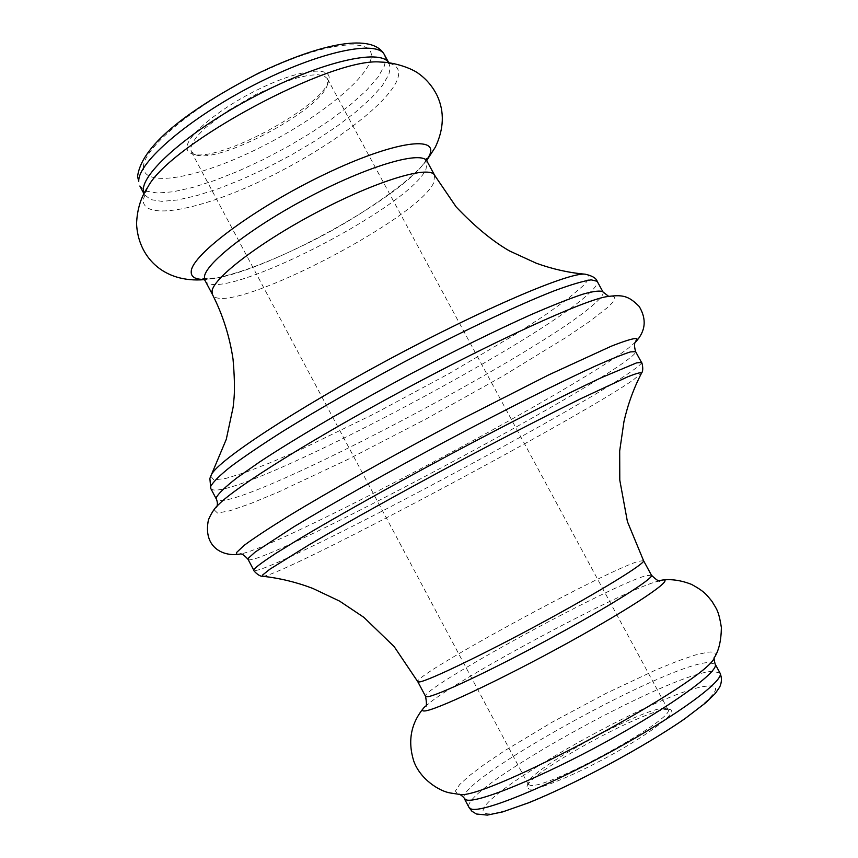 <?xml version="1.0" encoding="UTF-8"?>
<svg xmlns="http://www.w3.org/2000/svg" width="858" height="858" viewBox="0 0 858 858"><rect width="100%" height="100%" fill="white"/><g stroke="black" fill="none" stroke-linecap="round" stroke-linejoin="round"><path stroke-width="0.64" stroke-dasharray="4.29 3.22" d="M187.012 147.008C186.776 150.515 188.653 152.842 192.61 153.968C217.76 163.149 322.329 107.078 328.603 81.06L328.7 80.716C333.494 66.173 303.582 68.222 263.696 86.83C223.841 105.234 187.473 134.213 187.012 147.008M327.617 84.095L327.52 84.416C321.525 109.449 220.184 163.792 196.01 154.933L191.27 151.63L190.658 148.209L192.578 142.643L197.458 135.821L205.126 128.035L227.531 110.939L255.845 94.519L284.749 81.885L297.705 77.746L308.859 75.311L317.739 74.678L323.981 75.815L327.391 78.636L327.617 84.095M668.071 709.362C646.342 708.354 529.171 772.307 527.016 786.443L528.882 789.028C537.087 790.851 577.327 774.141 615.4 752.67C653.582 731.231 678.163 711.55 670.345 709.598L668.071 709.362M529.933 785.209L528.163 784.233L528.12 782.775C530.115 769.283 643.661 707.314 664.5 708.258L667.867 709.33C678.581 717.202 544.755 790.958 529.933 785.209M659.62 580.609L651.437 583.236C607.85 598.712 469.251 673.037 432.239 700.771L425.514 706.134M426.598 160.221L420.023 168.232C385.221 206.639 265.883 270.624 214.629 278.357L204.322 279.408M641.484 362.387C641.87 363.342 638.995 365.991 632.872 370.334C574.753 412.387 260.113 578.86 253.796 570.259M262.741 576.265C278.593 577.809 577.316 419.187 633.15 380.019L641.527 373.166M248.091 559.416C255.169 569.476 569.851 403.335 627.219 359.985C633.279 355.512 636.068 352.735 635.606 351.641M635.799 341.784L628.614 347.962C572.318 391.591 280.137 546.943 240.24 554.053L239.779 554.129M218.929 504.247L214.468 510.102L217.546 513.073L230.105 510.692L250.858 503.485L278.346 492.095L347.511 459.598L425.976 419.026L502.702 376.158L566.752 337.001L590.497 320.838L606.831 308.086C617.846 298.391 617.417 294.648 605.544 296.857L608.579 296.3M602.992 291.956C603.882 293.822 601.501 297.351 595.849 302.52C542.578 353.035 227.724 517.353 216.431 499.227M585.231 274.195C590.98 274.882 589.961 279.032 582.196 286.636L567.299 299.217L545.248 314.993L517.374 333.14L449.56 373.327L374.538 413.685L302.874 448.552L271.707 462.172L245.527 472.361L225.761 478.453L213.771 479.879L210.778 476.201L211.454 474.603M210.757 488.459C222.801 508.022 537.698 344.026 590.229 292.235C595.817 286.937 598.123 283.279 597.157 281.274M464.296 798.541C453.356 782.314 664.199 665.186 707.904 662.537L715.132 664.038M714.521 657.314L714.521 657.314C716.773 653.099 714.489 651.394 707.668 652.209L695.195 655.04L677.82 660.992L656.509 669.658L606.209 693.307L552.713 721.868L504.472 750.836L484.888 763.995L469.626 775.471L459.556 784.662L455.405 791.033L457.7 794.122L459.041 794.315M388.642 62.613L390.218 67.567L388.878 74.442L382.411 85.5L371.085 98.273L355.544 112.173L336.529 126.619L314.832 141.066L291.323 154.976L266.87 167.836L242.353 179.183L218.693 188.578L196.804 195.624L177.585 199.978L161.926 201.362L150.633 199.603L144.412 194.616L147.93 186.915L143.104 199.978C143.393 221.267 200.472 209.942 262.891 180.041C325.321 150.364 386.615 105.727 397.179 80.105C401.576 68.951 396.267 62.934 381.252 62.076M143.994 193.822L144.412 194.616L144.026 193.769M139.865 186.025L146.15 191.141L157.507 193.039L173.23 191.763L192.492 187.516L214.414 180.545L238.095 171.214L262.612 159.899L287.065 147.04L310.564 133.119L332.218 118.629L351.19 104.118L366.677 90.133L377.938 77.252L384.341 66.077L385.639 59.899L384.491 54.858M143.501 167.353C142.289 147.694 201.222 99.882 267.042 69.627C332.872 39.082 379.622 37.366 370.238 61.293C361.84 84.803 307.228 125.483 251.019 151.952C194.82 178.646 143.672 187.527 143.501 167.353M651.469 575.257L646.213 575.654C611.561 584.577 419.272 689.553 425.568 696.385M720.001 673.026L712.676 671.321C668.554 673.24 457.722 790.55 469.079 807.571M708.858 686.025C730.748 684.073 697.919 713.824 633.279 750.965C568.833 788.148 497.801 817.771 486.111 813.502C455.577 806.027 665.862 686.572 708.858 686.025M204.944 280.351C215.851 306.006 408.451 208.558 426.008 169.294L427.037 161.261M434.695 175.386L433.515 183.172C415.401 221.407 222.801 319.112 212.473 294.541M643.554 560.66L638.449 561.325C604.407 571.331 412.108 676.05 417.792 681.713M327.52 84.416L328.603 81.06M196.01 154.933L192.61 153.968M528.12 782.775L527.016 786.443M191.27 151.63L528.163 784.233M660.113 580.598L651.437 583.236M425.236 706.542L432.239 700.771M202.992 278.282C203.904 278.55 205.759 279.376 219.444 277.263C242.149 272.211 270.774 261.25 305.309 244.391C363.063 216.634 421.396 172.737 425.793 159.996L426.405 158.494M381.059 62.076L389.382 63.749L388.706 62.613M426.694 160.489L420.023 168.232M214.629 278.357L204.494 279.633M219.101 504.075L216.956 506.284M327.391 78.636L667.867 709.33M666.677 708.483L670.345 709.598"/><path stroke-width="1.29" d="M425.514 706.134L423.573 708.075C421.857 710.059 422.061 711.025 424.184 710.982C433.719 711.314 501.372 679.557 568.071 642.76C634.899 605.984 676.372 577.766 662.312 580.062L659.62 580.609M204.322 279.408C195.163 279.547 190.798 276.877 191.237 271.385C191.752 254.697 255.738 207.186 325 174.142C394.283 140.873 440.98 134.77 428.871 156.478L426.598 160.221M641.484 362.387L635.606 351.641L630.512 351.898C623.123 354.215 611.454 358.912 595.495 365.991C560.306 382.035 505.448 409.556 446.546 440.873C387.58 472.383 331.059 504.236 293.608 526.941L255.148 552.069L248.434 558.14L248.091 559.416L253.796 570.259L254.193 569.09C257.196 566.044 264.564 560.703 276.308 553.056L299.785 538.62C337.398 516.173 394.026 484.47 453.024 452.927C511.926 421.568 566.709 393.843 601.758 377.488L636.518 362.902L641.484 362.387C641.537 360.875 644.261 369.927 641.527 373.166C641.269 372.04 636.657 373.262 627.681 376.834L580.651 398.745C547.404 415.165 508.429 435.221 463.738 458.923C405.03 490.218 347.769 522.05 309.47 544.562L269.852 569.219L262.73 574.924L262.741 576.265C279.826 578.163 296.503 582.207 312.784 588.416L339.575 601.104L363.878 617.352L394.197 646.653L417.792 681.713L419.337 681.949C427.767 681.134 483.279 654.515 542.256 622.576C601.286 590.636 645.956 563.073 643.554 560.66L627.413 521.61L619.787 480.137L619.69 450.911L623.959 421.568C627.799 404.568 633.654 388.438 641.527 373.166M635.735 341.859C645.666 331.091 646.835 319.305 639.231 306.488C628.474 295.753 622.865 294.219 605.544 296.857C581.477 301.48 497.704 339.468 405.995 388.663C314.264 437.816 236.272 486.583 219.101 504.075C215.197 507.217 211.647 512.451 208.451 519.766C202.724 547.576 223.391 556.981 239.875 554.118C236.84 554.622 235.778 554.043 236.701 552.391L244.026 545.452C253.646 538.309 268.232 528.678 287.795 516.537C330.641 490.444 395.184 454.193 459.781 420.109L548.67 374.914L611.25 346.214C624.817 340.862 633.354 338.266 636.851 338.417L635.478 342.127M216.431 499.227L216.441 497.308C218.822 493.125 225.59 486.69 236.733 478.003L259.352 462.14C295.903 437.966 351.78 405.298 410.628 373.938C455.577 350.279 495.688 330.534 530.93 314.704C552.209 305.48 569.573 298.616 583.011 294.133C593.961 291.055 600.621 290.336 602.992 291.956L597.157 281.274L591.151 279.847C583.172 281.038 570.956 284.652 554.515 290.712C518.382 304.794 462.998 330.92 404.193 361.947C359.202 386.025 318.908 409.062 283.322 431.038C261.84 444.68 244.305 456.542 230.727 466.613C219.68 475.461 212.999 482.067 210.703 486.422L210.757 488.459L216.431 499.227C217.439 501.78 217.642 504.054 217.053 506.038L216.956 506.284M210.757 488.459L209.878 478.389L211.454 474.603C218.082 460.521 294.809 409.813 389.993 358.816C485.145 307.765 569.841 271.911 585.231 274.195C592.224 275.783 596.192 278.142 597.157 281.274M720.001 673.026C721.953 677.563 721.868 682.239 719.723 687.033L715.282 693.468L705.909 702.638L684.652 718.886C643.371 747.361 576.308 783.461 528.968 802.67L502.649 811.904L487.323 815.1L476.437 814.006L471.943 811.25L469.079 807.571L471.289 809.062C482.496 812.901 546.096 787.279 611.883 751.19C677.745 715.154 725.117 680.072 720.001 673.026L715.132 664.038C720.066 670.763 672.522 705.49 606.681 741.484C540.905 777.541 477.488 803.442 466.462 799.946L464.296 798.541C465.004 798.122 458.955 793.296 459.298 794.369L459.03 794.315C482.024 802.273 708.429 680.877 714.521 657.335C718.854 650.493 721.149 640.604 721.385 627.659C718.629 609.952 716.441 609.062 711.947 601.286C706.466 594.691 704.772 591.645 691.623 584.427C681.263 580.351 671.492 578.893 662.312 580.062M144.026 193.769L143.35 189.993C142.514 171.568 193.147 128.164 257.432 94.959C321.675 61.583 380.051 48.38 388.642 62.613M384.491 54.858C377.305 39.339 319.23 51.437 254.279 84.845C189.286 118.082 137.709 162.419 138.76 181.317L137.559 176.587C141.849 142.664 195.474 106.017 258.666 73.102C322.104 42.771 372.801 32.936 384.491 54.858L388.706 62.613M425.236 706.542C426.716 706.981 426.823 703.592 425.568 696.385L427.187 696.76C435.896 696.449 491.655 670.227 550.643 638.223C609.695 606.231 654.128 578.163 651.469 575.257L643.554 560.66M211.454 474.603L226.276 439.328L233.151 407.153L234.084 397.737C234.813 388.577 234.47 375.74 233.044 359.245C229.665 336.465 222.812 314.897 212.473 294.541L212.044 291.098C213.556 277.466 262.366 240.465 320.935 210.167C379.493 179.74 430.148 165.047 434.695 175.386L427.037 161.261C422.233 150.461 371.364 164.693 312.838 195.056C254.279 225.3 205.706 262.677 204.44 276.769L204.944 280.351L202.992 278.282M381.252 62.076L380.759 62.066C332.303 56.767 170.334 143.608 147.93 186.915C140.916 197.093 137.13 209.384 136.561 223.766C138.031 256.327 162.752 283.204 204.494 279.633M248.091 559.416C244.198 555.008 241.43 553.249 239.779 554.129M426.694 160.489L435.328 147.201C443.918 129 444.583 111.926 437.323 95.957C432.904 86.905 426.758 79.504 418.865 73.756C411.743 68.254 394.423 62.28 380.759 62.066L381.059 62.076M459.041 794.315L450.407 792.996C439.328 791.28 420.173 779.182 413.76 761.089C407.582 741.205 410.853 723.541 423.573 708.075M469.079 807.571L464.296 798.541M425.568 696.385L417.792 681.713M585.231 274.195C568.865 272.769 552.541 269.112 536.239 263.213L509.48 250.933C492.599 241.216 474.828 226.555 456.177 206.95L434.695 175.386M212.473 294.541L204.944 280.351M143.994 193.822L139.865 186.025M427.037 161.261L426.405 158.494M651.469 575.257C656.778 580.287 659.663 582.067 660.113 580.598M715.132 664.038C713.953 659.427 713.759 657.185 714.521 657.314M608.579 296.3L602.992 291.956M635.606 351.641C634.094 345.956 634.148 342.674 635.799 341.784M253.796 570.259C252.509 569.476 258.537 576.758 262.741 576.265"/></g></svg>
